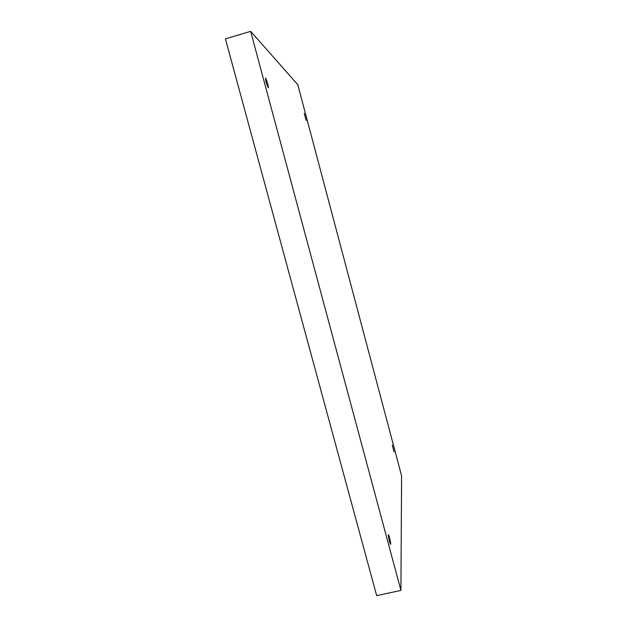 <?xml version="1.0" encoding="UTF-8"?>
<svg xmlns="http://www.w3.org/2000/svg" width="627" height="627" viewBox="0 0 627 627"><rect width="100%" height="100%" fill="white"/><g stroke="black" fill="none" stroke-linecap="round" stroke-linejoin="round"><path stroke-width="0.94" d="M297.786 84.692L401.593 475.885L400.927 590.391L250.651 31.35L297.786 84.692M388.27 535.074L388.379 534.713C388.975 534.337 391.256 544.44 390.558 544.377L389.391 541.407L388.27 535.074M265.503 77.967C266.381 78.594 268.983 87.929 268.262 87.866L266.028 82.192L265.503 77.967M304.252 113.424L306.164 120.494L304.252 113.424M392.322 445.146L394.015 451.863L392.322 445.146M250.651 31.35L225.406 38.843L376.678 595.65L400.927 590.391"/></g></svg>
